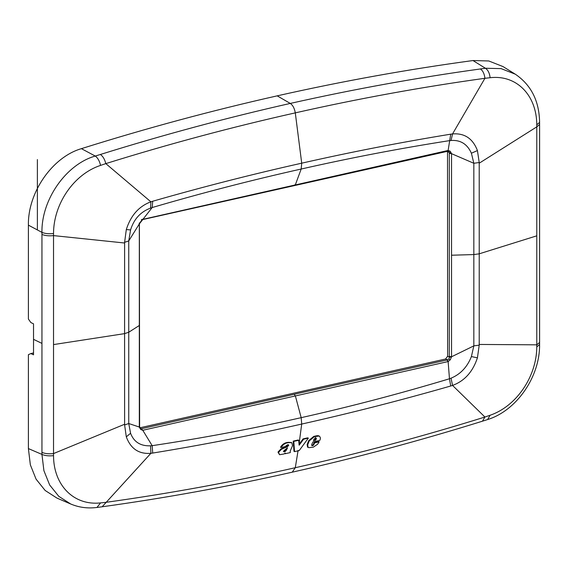 <?xml version="1.0" encoding="UTF-8"?>
<svg xmlns="http://www.w3.org/2000/svg" width="568" height="568" viewBox="0 0 568 568"><rect width="100%" height="100%" fill="white"/><g stroke="black" fill="none" stroke-linecap="round" stroke-linejoin="round"><path stroke-width="0.85" d="M152.7 201.242C202.535 186.95 252.206 174.262 301.714 163.179C351.23 151.976 400.901 142.305 450.722 134.176L452.547 133.927C464.546 132.983 472.839 138.535 477.425 150.57L479.214 162.512L479.229 253.818L479.214 345.145L477.425 357.819C472.839 371.791 464.546 380.993 452.547 385.431L450.722 385.999C400.901 400.298 351.23 412.986 301.714 424.062C252.206 435.273 202.535 444.943 152.7 453.065L150.882 453.314C138.919 454.279 130.725 448.784 126.302 436.835L124.612 424.949L124.591 333.629L124.612 242.309L126.302 229.586C130.725 215.52 138.919 206.269 150.882 201.817L152.7 201.242L152.174 207.547C201.924 192.964 251.596 180.127 301.182 169.03C350.754 157.812 400.184 148.347 449.473 140.644L451.042 140.488C460.499 139.813 467.294 144.052 471.404 153.211L473.833 163.279L473.833 345.869L471.404 356.576C467.286 367.013 460.499 374.22 451.042 378.189L449.473 378.771C400.184 393.596 350.754 406.56 301.182 417.665C251.596 428.875 201.924 438.212 152.174 445.674L150.555 445.809C140.58 446.214 133.913 442.039 130.569 433.277L128.744 423.529L128.744 240.939L130.569 229.912C133.913 219.078 140.58 211.807 150.555 208.108L152.174 207.547L139.323 223.934L139.323 427.044L140.708 429.493L140.182 428.549L141.368 428.755L139.636 427.86L445.589 359.004L447.641 356.228L447.506 150.981M450.722 385.999L449.473 378.771L448.124 361.56L447.023 359.963L449.018 359.04L449.302 357.094L449.302 152.636L448.613 151.038M152.7 453.065L152.174 445.674L142.774 430.274L448.124 361.56L450.282 359.821L451.539 356.782L451.539 153.672L450.275 151.28L448.124 150.456L141.652 219.603M451.042 378.189L452.547 385.431L484.93 417.033C421.747 436.707 358.536 453.598 295.296 467.705C232.134 482.04 168.966 493.592 105.804 502.353L100.579 502.907C73.797 505.882 53.562 485.193 53.527 455.657L53.527 233.519C53.569 203.919 73.797 174.17 100.579 165.387L105.804 163.612C168.966 143.931 232.134 127.019 295.296 112.869C358.536 98.576 421.747 87.046 484.93 78.292L490.127 77.724C516.497 74.536 536.682 95.204 536.781 124.761L536.781 346.906C536.682 376.47 516.497 406.255 490.127 415.243L484.93 417.033L482.488 421.179C419.191 440.91 355.774 457.915 292.236 472.178L295.296 467.705L298.101 450.41M140.708 429.493L142.618 430.267L141.574 428.705L294.231 394.277L295.431 396.123L301.182 417.665L301.714 424.062L299.002 444.353L303.071 438.894L307.785 437.829L308.339 438.12L299.208 450.573L294.536 451.624L293.777 441.4L293.223 441.109L293.976 451.333L294.536 451.624M318.967 435.975L317.491 435.642L313.77 436.38L308.665 440.669L307.139 444.552L307.593 447.151L308.154 447.435L307.693 444.836L309.219 440.96L308.665 440.669M319.301 436.125L319.067 436.025C320.522 437.019 320.757 438.489 319.763 440.448L312.869 441.996L311.733 444.467L311.839 445.731L313.131 444.602L314.139 442.564L318.563 441.57L319.124 441.854L317.647 444.211L313.266 447.201L308.822 447.669M313.621 440.2L315.134 439.859L315.815 438.198L315.197 437.488M140.41 428.719L139.614 426.646L139.401 223.508M308.339 438.12L303.624 439.178L299.144 445.198L298.718 440.285L298.164 439.994L293.223 441.109M281.082 447.52C283.034 444.29 285.818 442.657 289.439 442.621L291.874 442.777L292.513 445.702L290.227 451.02L290.312 452.575L285.001 453.768L285.313 453.051L283.837 454.002L279.555 454.727L278.547 452.369L281.472 449.245L287.294 446.76L288.665 445.504L288.423 444.801L286.308 445.426L285.668 446.483L281.082 447.52L280.521 447.229C282.474 443.998 285.264 442.365 288.885 442.337L291.427 442.557M279.555 454.727L277.986 452.085L280.919 448.954L286.741 446.476L288.111 445.213L287.869 444.51M283.808 451.702L285.186 451.539L286.279 450.303L287.522 447.825L283.901 450.694L284.064 451.844L283.51 451.553L284.632 451.248L286.528 448.45M28.4 448.585L30.352 464.851L36.068 479.144L45.163 490.489L57.02 498.122L70.688 503.993L58.795 496.347L49.664 484.987L43.906 470.68L41.947 454.407L41.947 232.383C41.329 199.815 65.987 164.322 95.254 156.051L100.351 154.489C163.584 134.751 226.888 117.732 290.262 103.426C353.743 89.183 417.118 77.695 480.379 68.962L485.399 68.252L501.111 68.614L515.275 74.181L503 66.57L488.8 60.975L472.974 60.542C407.817 69.367 342.554 81.139 277.191 95.85C211.821 110.561 146.565 128.162 81.401 148.66C52.341 157.052 27.74 192.559 28.4 225.141L28.4 319.053L30.871 322.56L33.526 323.838L33.526 354.83L30.871 353.552L28.4 354.673L28.4 448.585L41.947 454.407C45.014 455.735 48.869 456.154 53.527 455.657M71.234 504.228L70.695 503.993C78.952 507.48 87.706 508.637 96.951 507.458L100.579 502.907M33.526 352.948L30.871 353.552M450.722 134.176L448.124 150.456M318.513 435.734L319.067 436.025L314.324 436.671L309.219 440.96M319.124 441.854L314.693 442.855L314.139 442.564M311.839 445.731L313.373 445.269L314.693 442.855M315.687 440.15L316.369 438.489L315.758 437.779L314.104 439.007L313.429 440.654L315.687 440.15L315.134 439.859M315.723 437.836L316.277 438.12L315.758 437.779M312.528 445.781L311.974 445.49M313.373 445.269L312.812 444.978M313.919 444.545L313.366 444.254M307.693 444.836L307.139 444.552M316.319 438.908L315.765 438.617M298.718 440.285L293.777 441.4M303.624 439.178L303.071 438.894M285.001 453.768L284.554 453.534M278.547 452.369L277.986 452.085M281.472 449.245L280.919 448.954M288.665 445.504L288.111 445.213M289.439 442.621L288.885 442.337M284.405 451.851L283.851 451.567M284.731 451.759L284.178 451.468M150.555 445.809L150.882 453.314L102.141 506.777C165.437 498.015 228.805 486.485 292.236 472.178M150.555 208.101L150.882 201.817L105.804 163.612C104.697 159.203 102.879 156.164 100.351 154.489M451.042 140.481L452.547 133.927L484.93 78.292C484.376 73.762 482.857 70.652 480.379 68.969M139.323 427.044L139.21 426.185L139.323 427.044L128.744 423.529L124.619 424.942M139.401 427.399L139.238 426.873L139.401 427.399M142.738 430.274L141.574 428.705M479.214 162.512L473.833 163.279L451.539 153.672L449.274 153.296M451.411 153.296L447.641 151.777M448.159 150.456L447.094 150.868M142.106 219.702L448.67 151.067M142.618 219.241L141.368 219.674M139.323 223.934L139.21 223.075L139.323 223.934L128.744 240.939L124.619 242.309M448.258 361.482L447.314 359.906L445.589 359.004M451.411 357.18L449.302 357.094L447.641 356.228M479.214 345.145L473.833 345.869L451.539 356.782L449.274 356.406M37.381 229.948L37.381 159.572M294.231 394.277L447.023 359.963M536.76 235.834L479.229 253.818L473.818 254.57L451.539 255.224M479.222 163.201L536.795 126.849L539.6 124.491L539.6 342.469L536.795 344.826L479.222 344.449M53.527 344.584L124.591 333.629L128.751 332.23L139.323 325.485M124.612 424.253L53.52 453.576C48.869 454.08 45.014 453.683 41.947 452.384M41.933 343.391L33.526 339.337M277.191 95.85L290.262 103.426C292.818 105.151 294.494 108.296 295.296 112.869L301.714 163.179L301.182 169.03L295.431 184.586L294.231 185.196M490.127 77.724C489.573 73.116 487.997 69.956 485.399 68.252L472.974 60.542M41.947 234.414C45.014 235.706 48.869 236.103 53.52 235.606L124.612 243.005M53.527 233.519C48.869 234.03 45.014 233.654 41.947 232.383L28.4 225.141M100.579 165.387C99.507 160.9 97.731 157.783 95.246 156.051L81.401 148.66M312.968 445.56L312.414 445.269M313.685 444.886L313.131 444.602M314.324 436.671L313.77 436.38M316.433 436.167L315.879 435.883M318.044 435.933L317.491 435.642M316.369 438.489L315.815 438.198M287.294 446.76L286.741 446.476M288.679 445.085L288.125 444.794M285.186 451.539L284.632 451.248M286.279 450.303L285.718 450.012M536.781 346.906L539.593 344.527C540.012 376.634 516.688 410.636 487.614 419.546L482.488 421.179M490.127 415.243L487.614 419.546M536.781 124.761L539.593 122.432C539.28 101.054 531.172 84.966 515.275 74.174M130.569 229.912L126.309 229.586M471.412 153.211L477.418 150.57M130.569 433.277L126.309 436.835M471.412 356.576L477.418 357.819M450.275 151.28L449.018 151.301M448.258 150.456L447.314 150.825L448.258 150.456M450.282 359.821L449.018 359.04M307.671 447.186L308.225 447.477M318.747 435.834L319.308 436.125M291.313 442.493L291.867 442.784M283.922 451.794L283.361 451.503M539.6 342.469L539.593 344.527M102.141 506.777L96.951 507.458M539.593 122.432L539.6 124.491M142.199 219.695L139.636 223.096"/></g></svg>
